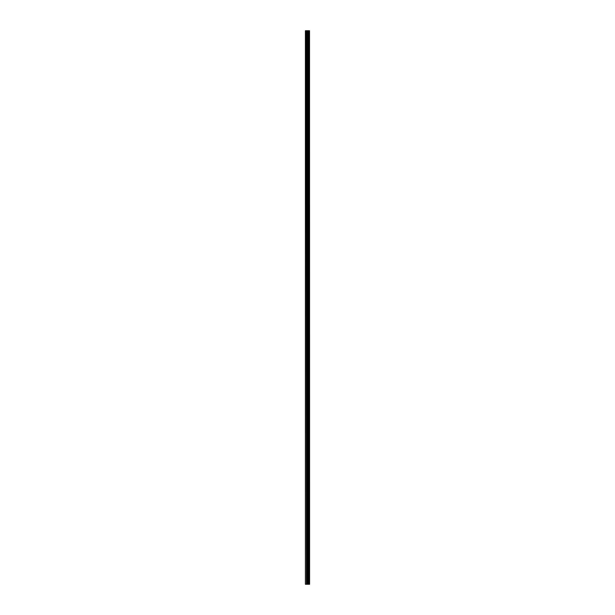 <?xml version="1.0" encoding="UTF-8"?>
<svg xmlns="http://www.w3.org/2000/svg" width="615" height="615" viewBox="0 0 615 615"><rect width="100%" height="100%" fill="white"/><g stroke="black" fill="none" stroke-linecap="round" stroke-linejoin="round"><path stroke-width="0.92" d="M309.529 30.75L309.591 584.25L309.529 30.75L305.409 30.75L305.409 584.25L305.632 30.75M305.632 584.25L309.529 584.25M306.793 30.75L306.793 584.25L306.793 30.75M309.045 30.75L309.045 584.25L309.045 30.75M309.499 584.25L309.499 30.75M309.345 584.25L309.345 30.75M309.314 584.25L309.314 30.75M309.114 584.25L309.114 30.75M308.984 584.25L308.984 30.75M308.438 584.25L308.438 30.75M308.384 584.25L308.384 30.75M307.454 584.25L307.454 30.75M307.4 584.25L307.4 30.75M306.854 584.25L306.854 30.75M306.724 584.25L306.724 30.75M306.524 584.25L306.524 30.75M306.493 584.25L306.493 30.75"/></g></svg>
